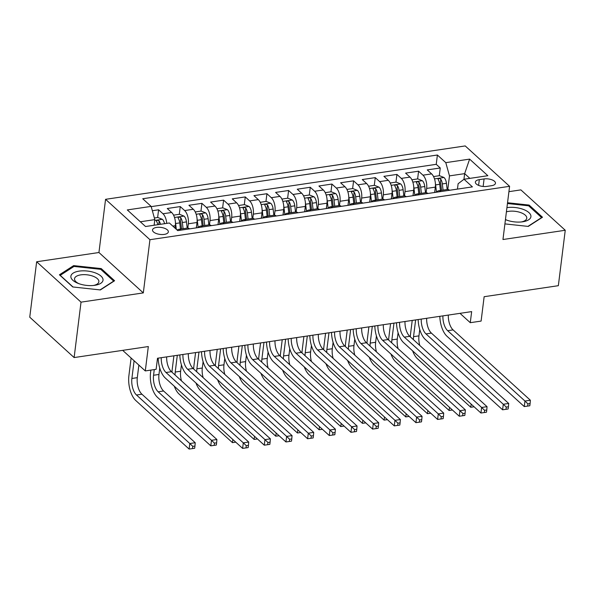 <?xml version="1.0" encoding="UTF-8"?>
<svg xmlns="http://www.w3.org/2000/svg" width="595" height="595" viewBox="0 0 595 595"><rect width="100%" height="100%" fill="white"/><g stroke="black" fill="none" stroke-linecap="round" stroke-linejoin="round"><path stroke-width="0.89" d="M164.272 234.4A7.973 3.533 7.1 0 0 168.348 231.894A7.973 3.533 7.1 0 0 164.644 228.316A7.973 3.533 7.1 0 0 156.597 227.416A7.973 3.533 7.1 0 0 152.521 229.923A7.973 3.533 7.1 0 0 156.225 233.5A7.973 3.533 7.1 0 0 164.272 234.4M36.652 261.763L29.75 317.187L74.122 357.565L81.024 302.148L143.313 292.904L149.94 239.703L105.568 199.318L98.941 252.518L36.652 261.763L81.024 302.148M149.94 239.703L509.588 186.317L465.216 145.931L105.568 199.318M509.588 186.317L502.961 239.517L565.25 230.265L520.878 189.887L508.918 191.664M565.25 230.265L558.348 285.689L484.144 296.704L481.102 321.084L470.273 322.691L471.656 311.609L157.504 358.242L156.121 369.324L145.292 370.93L148.326 346.55L74.122 357.565M434.655 192.483L435.324 187.127A9.966 4.753 -98.4 0 0 431.628 173.889L427.255 169.91L440.255 167.976L439.288 175.711M426.124 192.683L426.66 188.414A9.966 4.753 -98.4 0 0 422.963 175.175L418.59 171.196L417.623 178.924M418.59 171.196L405.589 173.123L409.962 177.109A9.966 4.753 -98.4 0 1 413.659 190.34L412.989 195.703M391.324 198.916L391.993 193.554A9.966 4.753 -98.4 0 0 388.297 180.322L383.924 176.343L396.924 174.409L395.958 182.144M369.659 202.136L370.328 196.774A9.966 4.753 -98.4 0 0 366.632 183.543L362.258 179.556L375.259 177.63L374.292 185.357M347.993 205.349L348.663 199.987A9.966 4.753 -98.4 0 0 344.966 186.756L340.593 182.769L353.594 180.843L352.627 188.578M326.328 208.57L326.997 203.207A9.966 4.753 -98.4 0 0 323.301 189.976L318.927 185.99L331.928 184.056L330.961 191.791M304.662 211.783L305.332 206.42A9.966 4.753 -98.4 0 0 301.635 193.189L297.262 189.203L310.263 187.276L309.296 195.004M282.997 214.996L283.666 209.633A9.966 4.753 -98.4 0 0 279.97 196.402L275.597 192.423L288.597 190.489L287.63 198.224M261.331 218.216L262.001 212.854A9.966 4.753 -98.4 0 0 258.304 199.623L253.931 195.636L266.932 193.71L265.965 201.437M239.666 221.429L240.335 216.067A9.966 4.753 -98.4 0 0 236.639 202.836L232.266 198.856L245.259 196.923L244.3 204.658M218.001 224.65L218.67 219.287A9.966 4.753 -98.4 0 0 214.974 206.056L210.6 202.069L223.594 200.143L222.634 207.871M196.335 227.863L197.005 222.5A9.966 4.753 -98.4 0 0 193.308 209.269L188.935 205.282L201.928 203.356L200.969 211.084M175.034 228.138L175.339 225.721A9.966 4.753 -98.4 0 0 171.643 212.482L167.269 208.503L180.263 206.569L179.303 214.304M484.085 178.931L479.317 179.638A7.728 3.421 7.1 0 0 475.375 182.063A7.728 3.421 7.1 0 0 478.96 185.528A7.728 3.421 7.1 0 0 486.755 186.406L491.522 185.692A7.728 3.421 7.1 0 0 495.471 183.267A7.728 3.421 7.1 0 0 491.879 179.802A7.728 3.421 7.1 0 0 484.085 178.931L483.147 186.473M463.944 179.296L464.65 173.636L449.485 175.882L445.789 162.651L437.392 155.012L142.74 198.752L151.137 206.391L127.308 209.931L145.537 226.517L169.367 222.984L177.764 230.622L472.415 186.882L464.018 179.244L458.12 183.743L457.451 189.106M445.789 162.651L469.619 159.118L487.848 175.704L464.018 179.244M187.804 228.064L188.332 223.787L197.005 222.5M209.47 224.851L209.998 220.574L218.67 219.287M231.135 221.63L231.663 217.354L240.335 216.067M252.801 218.417L253.329 214.141L262.001 212.854M274.466 215.197L274.994 210.92L283.666 209.633M296.132 211.984L296.667 207.707L305.332 206.42M317.797 208.771L318.332 204.494L326.997 203.207M339.462 205.55L339.998 201.274L348.663 199.987M361.128 202.337L361.663 198.061L370.328 196.774M382.793 199.117L383.329 194.84L391.993 193.554M404.459 195.904L404.994 191.627L413.659 190.34M440.255 167.976L436.239 164.324L151.204 206.636M166.734 223.37A9.966 4.753 81.6 0 0 162.978 213.769L158.597 209.79L152.342 210.719M180.263 206.569L184.643 210.556A9.966 4.753 81.6 0 1 188.332 223.787M201.928 203.356L206.309 207.343A9.966 4.753 81.6 0 1 209.998 220.574M223.594 200.143L227.974 204.122A9.966 4.753 81.6 0 1 231.663 217.354M245.259 196.923L249.64 200.909A9.966 4.753 81.6 0 1 253.329 214.141M266.932 193.71L271.305 197.689A9.966 4.753 81.6 0 1 274.994 210.92M288.597 190.489L292.971 194.476A9.966 4.753 81.6 0 1 296.667 207.707M310.263 187.276L314.636 191.255A9.966 4.753 81.6 0 1 318.332 204.494M331.928 184.056L336.301 188.042A9.966 4.753 81.6 0 1 339.998 201.274M353.594 180.843L357.967 184.829A9.966 4.753 81.6 0 1 361.663 198.061M375.259 177.63L379.632 181.609A9.966 4.753 81.6 0 1 383.329 194.84M396.924 174.409L401.298 178.396A9.966 4.753 81.6 0 1 404.994 191.627M440.94 191.553A9.966 4.753 -98.4 0 0 438.627 190.779A9.966 4.753 -98.4 0 0 436.633 192.192M449.612 190.266A9.966 4.753 -98.4 0 0 447.291 189.493L438.627 190.779M447.79 189.47L449.485 175.882M122.682 350.358L145.292 370.93M459.995 313.342L470.273 322.691M469.857 178.374L464.65 173.636L469.619 159.118M154.127 225.245L154.826 219.622L140.323 221.779M436.239 164.324L437.392 155.012M158.597 209.79L157.638 217.517M427.946 193.479A9.966 4.753 -98.4 0 0 425.626 192.706L416.961 193.992A9.966 4.753 81.6 0 1 419.274 194.766M414.968 195.405A9.966 4.753 81.6 0 1 416.961 193.992M406.273 196.7A9.966 4.753 -98.4 0 0 403.96 195.919L395.296 197.205A9.966 4.753 81.6 0 1 397.609 197.986M393.302 198.626A9.966 4.753 81.6 0 1 395.296 197.205M384.608 199.913A9.966 4.753 -98.4 0 0 382.295 199.139L373.63 200.426A9.966 4.753 81.6 0 1 375.943 201.199M371.637 201.839A9.966 4.753 81.6 0 1 373.63 200.426M362.943 203.133A9.966 4.753 -98.4 0 0 360.63 202.352L351.965 203.639A9.966 4.753 81.6 0 1 354.278 204.42M349.972 205.059A9.966 4.753 81.6 0 1 351.965 203.639M341.277 206.346A9.966 4.753 -98.4 0 0 338.964 205.572L330.299 206.859A9.966 4.753 81.6 0 1 332.612 207.633M328.306 208.272A9.966 4.753 81.6 0 1 330.299 206.859M319.612 209.566A9.966 4.753 -98.4 0 0 317.299 208.786L308.634 210.072A9.966 4.753 81.6 0 1 310.947 210.853M306.641 211.493A9.966 4.753 81.6 0 1 308.634 210.072M297.946 212.779A9.966 4.753 -98.4 0 0 295.633 211.999L286.969 213.285A9.966 4.753 81.6 0 1 289.282 214.066M284.975 214.706A9.966 4.753 81.6 0 1 286.969 213.285M276.281 215.992A9.966 4.753 -98.4 0 0 273.968 215.219L265.303 216.506A9.966 4.753 81.6 0 1 267.616 217.279M263.31 217.919A9.966 4.753 81.6 0 1 265.303 216.506M254.615 219.213A9.966 4.753 -98.4 0 0 252.302 218.432L243.638 219.719A9.966 4.753 81.6 0 1 245.951 220.5M241.644 221.139A9.966 4.753 81.6 0 1 243.638 219.719M232.95 222.426A9.966 4.753 -98.4 0 0 230.637 221.652L221.972 222.939A9.966 4.753 81.6 0 1 224.285 223.713M219.979 224.352A9.966 4.753 81.6 0 1 221.972 222.939M211.285 225.646A9.966 4.753 -98.4 0 0 208.971 224.865L200.307 226.152A9.966 4.753 81.6 0 1 202.62 226.933M198.314 227.573A9.966 4.753 81.6 0 1 200.307 226.152M189.619 228.859A9.966 4.753 -98.4 0 0 187.306 228.086L178.634 229.373A9.966 4.753 81.6 0 1 180.954 230.146M151.137 206.391L154.826 219.622M177.206 230.116A9.966 4.753 81.6 0 1 178.634 229.373M504.91 223.899L528.263 226.42L542.491 217.234L529.126 205.074L507.542 202.746M143.313 292.904L98.941 252.518M72.776 286.961L100.369 289.936L114.59 280.751L101.232 268.59L73.639 265.615L59.418 274.801L72.776 286.961M528.992 206.138L529.126 205.074M73.497 266.761L73.639 265.615M101.098 269.654L101.232 268.59M448.325 315.075A12.458 5.943 -98.4 0 0 453.078 329.898L530.368 400.234L524.954 401.037L527.929 403.879L527.653 406.095L529.818 405.775L530.1 403.559L527.929 403.879M442.911 315.878A12.458 5.943 -98.4 0 0 447.663 330.701L524.954 401.037L524.262 406.578L446.971 336.242A18.69 8.91 81.6 0 1 439.831 316.332M524.262 406.578L527.653 406.095M530.1 403.559L530.368 400.234M435.399 183.587A6.605 3.146 81.6 0 1 435.614 184.911L436.477 192.215M434.811 191.248L434.952 192.445M433.554 176.559L439.512 175.681L444.071 177.541A6.605 3.146 81.6 0 1 446.451 183.305L447.18 189.508M410.327 336.852A18.69 8.91 81.6 0 1 410.543 333.936L412.223 320.43M443.067 190.117L442.33 183.915A6.605 3.146 -98.4 0 0 440.821 179.244C439.08 178.165 438.21 178.299 438.225 179.631A6.605 3.146 81.6 0 1 439.735 184.301L440.464 190.504M440.821 179.244L440.426 182.434A3.362 1.607 81.6 0 1 440.783 183.944L441.535 190.34M438.061 179.073L438.225 179.631M419.75 329.481L418.962 335.863A12.458 5.943 -98.4 0 0 419.787 345.457M415.63 319.924L413.54 336.666A12.458 5.943 -98.4 0 0 413.391 339.641M471.166 404.124L470.771 407.263L417.467 358.748A18.69 8.91 81.6 0 1 412.603 350.827M470.771 407.263L474.089 406.787M505.438 219.622A16.199 7.177 7.1 0 0 505.772 219.756A16.199 7.177 7.1 0 0 522.395 221.831A16.199 7.177 7.1 0 0 522.641 221.794A16.199 7.177 7.1 0 0 528.925 212.608A16.199 7.177 7.1 0 0 507.052 207.61A16.199 7.177 7.1 0 0 506.933 207.625M521.257 221.965A12.264 5.429 7.1 0 0 526.761 218.239A12.264 5.429 7.1 0 0 521.071 212.735A12.264 5.429 7.1 0 0 508.688 211.351A12.264 5.429 7.1 0 0 506.404 211.857M507.446 203.52L528.628 205.803L541.576 217.584L527.944 226.383M505.46 219.429A12.264 5.429 7.1 0 0 506.843 220.165M103.039 279.955A16.199 7.177 7.1 0 0 87.242 271.03A16.199 7.177 7.1 0 0 70.857 276.482A16.199 7.177 7.1 0 0 77.878 283.279A16.199 7.177 7.1 0 0 94.501 285.347A16.199 7.177 7.1 0 0 103.039 279.955M93.363 285.481A12.264 5.429 7.1 0 0 98.867 281.755A12.264 5.429 7.1 0 0 98.882 281.554A12.264 5.429 7.1 0 0 87.145 274.823A12.264 5.429 7.1 0 0 74.531 278.728A12.264 5.429 7.1 0 0 74.509 278.929A12.264 5.429 7.1 0 0 78.949 283.689M73.021 286.983L60.214 275.336L74.003 266.434L100.734 269.319L113.682 281.1L100.049 289.906M426.66 318.288A12.458 5.943 -98.4 0 0 431.412 333.111L508.703 403.455L503.288 404.258L506.263 407.099L505.988 409.315L508.152 408.988L508.435 406.772L506.263 407.099M421.245 319.091A12.458 5.943 -98.4 0 0 425.998 333.914L503.288 404.258L502.596 409.799L425.306 339.455A18.69 8.91 81.6 0 1 418.166 319.552M502.596 409.799L505.988 409.315M508.435 406.772L508.703 403.455M404.994 321.501A12.458 5.943 -98.4 0 0 409.747 336.324L487.037 406.668L481.623 407.471L484.598 410.312L484.323 412.528L486.487 412.209L486.77 409.992L484.598 410.312M399.58 322.312A12.458 5.943 -98.4 0 0 404.332 337.127L481.623 407.471L480.931 413.012L403.641 342.675A18.69 8.91 81.6 0 1 396.501 322.765M480.931 413.012L484.323 412.528M486.77 409.992L487.037 406.668M383.329 324.721A12.458 5.943 -98.4 0 0 388.081 339.544L465.372 409.881L459.957 410.691L462.932 413.525L462.657 415.741L464.821 415.422L465.104 413.205L462.932 413.525M377.914 325.524A12.458 5.943 -98.4 0 0 382.667 340.347L459.957 410.691L459.266 416.232L381.975 345.888A18.69 8.91 81.6 0 1 374.835 325.978M459.266 416.232L462.657 415.741M465.104 413.205L465.372 409.881M361.663 327.934A12.458 5.943 -98.4 0 0 366.416 342.757L443.706 413.101L438.292 413.904L441.267 416.745L440.992 418.962L443.156 418.642L443.439 416.426L441.267 416.745M356.249 328.738A12.458 5.943 -98.4 0 0 361.001 343.56L438.292 413.904L437.6 419.445L360.31 349.101A18.69 8.91 81.6 0 1 353.17 329.199M437.6 419.445L440.992 418.962M443.439 416.426L443.706 413.101M413.733 186.808A6.605 3.146 81.6 0 1 413.949 188.132L414.812 195.428M413.146 194.468L413.287 195.658M411.889 179.779L417.846 178.894L422.405 180.754A6.605 3.146 81.6 0 1 424.785 186.518L425.514 192.721M388.661 340.065A18.69 8.91 81.6 0 1 388.877 337.149L390.558 323.643M421.401 193.33L420.665 187.135A6.605 3.146 -98.4 0 0 419.155 182.457C417.415 181.386 416.545 181.512 416.56 182.844A6.605 3.146 81.6 0 1 418.069 187.514L418.798 193.717M419.155 182.457L418.761 185.647A3.362 1.607 81.6 0 1 419.111 187.157L419.869 193.561M416.396 182.293L416.56 182.844M398.085 332.702L397.296 339.076A12.458 5.943 -98.4 0 0 398.122 348.677M393.964 323.145L391.874 339.879A12.458 5.943 -98.4 0 0 391.726 342.854M449.5 407.337L449.106 410.476L395.801 361.961A18.69 8.91 81.6 0 1 390.937 354.04M449.106 410.476L452.423 410M392.068 190.021A6.605 3.146 81.6 0 1 392.284 191.345L393.146 198.648M391.48 197.681L391.622 198.871M390.223 182.992L396.181 182.107L400.74 183.974A6.605 3.146 81.6 0 1 403.12 189.738L403.849 195.941M366.996 343.285A18.69 8.91 81.6 0 1 367.212 340.37L368.893 326.863M399.736 196.551L399 190.348A6.605 3.146 -98.4 0 0 397.49 185.677C395.749 184.599 394.879 184.725 394.894 186.064A6.605 3.146 81.6 0 1 396.404 190.735L397.133 196.938M397.49 185.677L397.096 188.868A3.362 1.607 81.6 0 1 397.445 190.378L398.204 196.774M394.73 185.506L394.894 186.064M376.419 335.915L375.631 342.289A12.458 5.943 -98.4 0 0 376.457 351.89M372.299 326.358L370.209 343.099A12.458 5.943 -98.4 0 0 370.06 346.067M427.835 410.557L427.441 413.689L374.136 365.181A18.69 8.91 81.6 0 1 369.272 357.26M427.441 413.689L430.758 413.22M370.402 193.241A6.605 3.146 81.6 0 1 370.618 194.558L371.481 201.861M369.815 200.902L369.956 202.092M368.558 186.213L374.515 185.328L379.075 187.187A6.605 3.146 81.6 0 1 381.454 192.951L382.183 199.154M345.331 346.498A18.69 8.91 81.6 0 1 345.546 343.583L347.227 330.076M378.07 199.764L377.334 193.561A6.605 3.146 -98.4 0 0 375.824 188.89C374.084 187.812 373.214 187.946 373.229 189.277A6.605 3.146 81.6 0 1 374.738 193.948L375.467 200.151M375.824 188.89L375.43 192.081A3.362 1.607 81.6 0 1 375.78 193.591L376.538 199.994M373.065 188.719L373.229 189.277M354.754 339.128L353.966 345.509A12.458 5.943 -98.4 0 0 354.791 355.111M350.634 329.571L348.544 346.312A12.458 5.943 -98.4 0 0 348.395 349.287M406.169 413.77L405.775 416.909L352.471 368.394A18.69 8.91 81.6 0 1 347.606 360.473M405.775 416.909L409.092 416.433M348.737 196.454A6.605 3.146 81.6 0 1 348.953 197.778L349.815 205.082M348.149 204.115L348.291 205.305M346.892 189.426L352.85 188.541L357.409 190.407A6.605 3.146 81.6 0 1 359.789 196.172L360.518 202.367M323.665 349.711A18.69 8.91 81.6 0 1 323.881 346.803L325.562 333.297M356.405 202.984L355.669 196.781A6.605 3.146 -98.4 0 0 354.159 192.103C352.418 191.032 351.548 191.159 351.563 192.49A6.605 3.146 81.6 0 1 353.073 197.168L353.802 203.364M354.159 192.103L353.765 195.294A3.362 1.607 81.6 0 1 354.114 196.804L354.873 203.207M351.4 191.94L351.563 192.49M333.088 342.348L332.3 348.722A12.458 5.943 -98.4 0 0 333.126 358.324M328.968 332.791L326.878 349.525A12.458 5.943 -98.4 0 0 326.729 352.5M384.504 416.983L384.11 420.122L330.805 371.607A18.69 8.91 81.6 0 1 325.941 363.686M384.11 420.122L387.427 419.646M339.998 331.155A12.458 5.943 -98.4 0 0 344.75 345.978L422.041 416.314L416.626 417.117L419.601 419.958L419.326 422.175L421.491 421.855L421.766 419.639L419.601 419.958M334.583 331.958A12.458 5.943 -98.4 0 0 339.336 346.781L416.626 417.117L415.935 422.658L338.644 352.322A18.69 8.91 81.6 0 1 331.504 332.412M415.935 422.658L419.326 422.175M421.766 419.639L422.041 416.314M327.064 199.667A6.605 3.146 81.6 0 1 327.287 200.991L328.15 208.295M326.484 207.335L326.625 208.525M325.227 192.646L331.184 191.761L335.744 193.62A6.605 3.146 81.6 0 1 338.124 199.385L338.853 205.587M302 352.932A18.69 8.91 81.6 0 1 302.215 350.016L303.896 336.51M334.74 206.197L334.003 199.994A6.605 3.146 -98.4 0 0 332.493 195.324C330.753 194.245 329.883 194.379 329.898 195.71A6.605 3.146 81.6 0 1 331.408 200.381L332.136 206.584M332.493 195.324L332.099 198.514A3.362 1.607 81.6 0 1 332.449 200.024L333.207 206.428M329.734 195.153L329.898 195.71M311.423 345.561L310.627 351.942A12.458 5.943 -98.4 0 0 311.46 361.544M307.303 336.004L305.213 352.746A12.458 5.943 -98.4 0 0 305.057 355.721M362.838 420.204L362.444 423.343L309.14 374.828A18.69 8.91 81.6 0 1 304.276 366.907M362.444 423.343L365.761 422.866M318.332 334.368A12.458 5.943 -98.4 0 0 323.085 349.191L400.376 419.535L394.961 420.338L397.936 423.179L397.661 425.395L399.825 425.068L400.1 422.852L397.936 423.179M312.918 335.171A12.458 5.943 -98.4 0 0 317.671 349.994L394.961 420.338L394.269 425.879L316.979 355.535A18.69 8.91 81.6 0 1 309.831 335.632M394.269 425.879L397.661 425.395M400.1 422.852L400.376 419.535M305.399 202.888A6.605 3.146 81.6 0 1 305.622 204.211L306.485 211.515M304.818 210.548L304.96 211.738M303.562 195.859L309.519 194.974L314.078 196.833A6.605 3.146 81.6 0 1 316.458 202.597L317.187 208.8M280.334 356.145A18.69 8.91 81.6 0 1 280.55 353.229L282.231 339.73M313.074 209.41L312.338 203.215A6.605 3.146 -98.4 0 0 310.828 198.537C309.088 197.466 308.217 197.592 308.232 198.923A6.605 3.146 81.6 0 1 309.742 203.602L310.471 209.797M310.828 198.537L310.434 201.727A3.362 1.607 81.6 0 1 310.783 203.237L311.542 209.641M308.069 198.373L308.232 198.923M289.758 348.782L288.962 355.156A12.458 5.943 -98.4 0 0 289.795 364.757M285.637 339.224L283.547 355.959A12.458 5.943 -98.4 0 0 283.391 358.934M341.173 423.417L340.779 426.555L287.474 378.041A18.69 8.91 81.6 0 1 282.61 370.12M340.779 426.555L344.096 426.079M296.667 337.581A12.458 5.943 -98.4 0 0 301.42 352.404L378.71 422.748L373.296 423.551L376.271 426.392L375.995 428.608L378.16 428.288L378.435 426.072L376.271 426.392M291.252 338.391A12.458 5.943 -98.4 0 0 296.005 353.214L373.296 423.551L372.604 429.092L295.313 358.755A18.69 8.91 81.6 0 1 288.166 338.845M372.604 429.092L375.995 428.608M378.435 426.072L378.71 422.748M283.733 206.101A6.605 3.146 81.6 0 1 283.956 207.424L284.819 214.728M283.153 213.761L283.294 214.959M281.896 199.072L287.846 198.187L292.413 200.054A6.605 3.146 81.6 0 1 294.793 205.818L295.522 212.021M258.661 359.365A18.69 8.91 81.6 0 1 258.885 356.45L260.565 342.943M291.409 212.631L290.672 206.428A6.605 3.146 -98.4 0 0 289.163 201.757C287.422 200.679 286.552 200.805 286.567 202.144A6.605 3.146 81.6 0 1 288.077 206.815L288.806 213.017M289.163 201.757L288.768 204.948A3.362 1.607 81.6 0 1 289.118 206.458L289.877 212.854M286.403 201.586L286.567 202.144M268.092 351.995L267.296 358.376A12.458 5.943 -98.4 0 0 268.129 367.97M263.972 342.437L261.882 359.179A12.458 5.943 -98.4 0 0 261.726 362.154M319.508 426.637L319.113 429.769L265.809 381.261A18.69 8.91 81.6 0 1 260.945 373.34M319.113 429.769L322.43 429.3M275.002 340.801A12.458 5.943 -98.4 0 0 279.754 355.624L357.045 425.961L351.63 426.771L354.605 429.605L354.33 431.821L356.494 431.501L356.769 429.285L354.605 429.605M269.587 341.604A12.458 5.943 -98.4 0 0 274.34 356.427L351.63 426.771L350.938 432.312L273.648 361.968A18.69 8.91 81.6 0 1 266.5 342.066M350.938 432.312L354.33 431.821M356.769 429.285L357.045 425.961M262.068 209.321A6.605 3.146 81.6 0 1 262.291 210.637L263.154 217.941M261.488 216.982L261.622 218.172M260.223 202.293L266.181 201.408L270.747 203.267A6.605 3.146 81.6 0 1 273.127 209.031L273.856 215.234M236.996 362.578A18.69 8.91 81.6 0 1 237.219 359.663L238.9 346.156M269.743 215.844L269.007 209.641A6.605 3.146 -98.4 0 0 267.497 204.97C265.757 203.899 264.887 204.025 264.901 205.357A6.605 3.146 81.6 0 1 266.411 210.028L267.14 216.23M267.497 204.97L267.103 208.161A3.362 1.607 81.6 0 1 267.453 209.671L268.211 216.074M264.738 204.806L264.901 205.357M246.427 355.208L245.631 361.589A12.458 5.943 -98.4 0 0 246.464 371.191M242.299 345.658L240.216 362.392A12.458 5.943 -98.4 0 0 240.06 365.367M297.842 429.85L297.448 432.989L244.143 384.474A18.69 8.91 81.6 0 1 239.279 376.553M297.448 432.989L300.765 432.513M253.336 344.014A12.458 5.943 -98.4 0 0 258.089 358.837L335.379 429.181L329.965 429.984L332.94 432.825L332.664 435.042L334.829 434.722L335.104 432.505L332.94 432.825M247.922 344.817A12.458 5.943 -98.4 0 0 252.674 359.64L329.965 429.984L329.273 435.525L251.983 365.189A18.69 8.91 81.6 0 1 244.835 345.279M329.273 435.525L332.664 435.042M335.104 432.505L335.379 429.181M240.402 212.534A6.605 3.146 81.6 0 1 240.625 213.858L241.488 221.162M239.822 220.195L239.956 221.385M238.558 205.506L244.515 204.621L249.082 206.487A6.605 3.146 81.6 0 1 251.462 212.251L252.191 218.447M215.331 365.791A18.69 8.91 81.6 0 1 215.554 362.883L217.234 349.377M248.078 219.064L247.341 212.861A6.605 3.146 -98.4 0 0 245.832 208.191C244.091 207.112 243.221 207.238 243.236 208.57A6.605 3.146 81.6 0 1 244.746 213.248L245.475 219.451M245.832 208.191L245.438 211.374A3.362 1.607 81.6 0 1 245.787 212.884L246.546 219.287M243.072 208.019L243.236 208.57M224.761 358.428L223.965 364.802A12.458 5.943 -98.4 0 0 224.798 374.404M220.633 348.871L218.551 365.605A12.458 5.943 -98.4 0 0 218.395 368.58M276.177 433.071L275.783 436.202L222.478 387.695A18.69 8.91 81.6 0 1 217.614 379.766M275.783 436.202L279.1 435.726M231.671 347.235A12.458 5.943 -98.4 0 0 236.423 362.058L313.714 432.394L308.299 433.197L311.274 436.038L310.999 438.255L313.163 437.935L313.439 435.719L311.274 436.038M226.256 348.038A12.458 5.943 -98.4 0 0 231.009 362.861L308.299 433.197L307.608 438.746L230.317 368.402A18.69 8.91 81.6 0 1 223.17 348.492M307.608 438.746L310.999 438.255M313.439 435.719L313.714 432.394M218.737 215.747A6.605 3.146 81.6 0 1 218.96 217.071L219.823 224.375M218.157 223.415L218.291 224.605M216.892 208.726L222.85 207.841L227.416 209.7A6.605 3.146 81.6 0 1 229.796 215.464L230.525 221.667M193.665 369.012A18.69 8.91 81.6 0 1 193.888 366.096L195.569 352.59M226.412 222.277L225.676 216.074A6.605 3.146 -98.4 0 0 224.166 211.404C222.426 210.325 221.556 210.459 221.571 211.79A6.605 3.146 81.6 0 1 223.08 216.461L223.809 222.664M224.166 211.404L223.772 214.594A3.362 1.607 81.6 0 1 224.122 216.104L224.88 222.508M221.407 211.232L221.571 211.79M203.096 361.641L202.3 368.022A12.458 5.943 -98.4 0 0 203.133 377.624M198.968 352.084L196.886 368.826A12.458 5.943 -98.4 0 0 196.729 371.801M254.504 436.284L254.117 439.422L200.812 390.908A18.69 8.91 81.6 0 1 195.948 382.987M254.117 439.422L257.434 438.946M210.005 350.448A12.458 5.943 -98.4 0 0 214.758 365.271L292.048 435.614L286.634 436.418L289.609 439.259L289.334 441.475L291.498 441.148L291.773 438.931L289.609 439.259M204.591 351.251A12.458 5.943 -98.4 0 0 209.343 366.074L286.634 436.418L285.942 441.959L208.652 371.615A18.69 8.91 81.6 0 1 201.504 351.712M285.942 441.959L289.334 441.475M291.773 438.931L292.048 435.614M197.071 218.967A6.605 3.146 81.6 0 1 197.295 220.291L198.157 227.595M196.491 226.628L196.625 227.818M195.227 211.939L201.184 211.054L205.751 212.913A6.605 3.146 81.6 0 1 208.131 218.685L208.86 224.88M172 372.225A18.69 8.91 81.6 0 1 172.223 369.309L173.904 355.81M204.747 225.49L204.011 219.295A6.605 3.146 -98.4 0 0 202.501 214.617C200.76 213.546 199.89 213.672 199.898 215.003A6.605 3.146 81.6 0 1 201.415 219.681L202.144 225.877M202.501 214.617L202.107 217.807A3.362 1.607 81.6 0 1 202.456 219.317L203.215 225.721M199.742 214.453L199.898 215.003M181.43 364.861L180.635 371.235A12.458 5.943 -98.4 0 0 181.468 380.837M177.303 355.304L175.22 372.039A12.458 5.943 -98.4 0 0 175.064 375.014M232.838 439.497L232.452 442.635L179.147 394.121A18.69 8.91 81.6 0 1 174.275 386.2M232.452 442.635L235.769 442.159M188.34 353.668A12.458 5.943 -98.4 0 0 193.092 368.491L270.383 438.827L264.968 439.631L267.943 442.472L267.668 444.688L269.833 444.368L270.108 442.152L267.943 442.472M182.925 354.471A12.458 5.943 -98.4 0 0 187.678 369.294L264.968 439.631L264.277 445.172L186.986 374.835A18.69 8.91 81.6 0 1 179.839 354.925M264.277 445.172L267.668 444.688M270.108 442.152L270.383 438.827M175.406 222.18A6.605 3.146 81.6 0 1 175.629 223.504L176.313 229.306M173.562 215.152L179.519 214.274L184.086 216.134A6.605 3.146 81.6 0 1 186.466 221.898L187.194 228.101M154.261 369.599L153.555 375.259A12.458 5.943 -98.4 0 0 158.173 391.8L211.478 440.307L210.786 445.848L157.482 397.341A18.69 8.91 81.6 0 1 150.557 372.529L150.862 370.105M183.082 228.711L182.345 222.508A6.605 3.146 -98.4 0 0 180.835 217.837C179.095 216.758 178.225 216.892 178.232 218.224A6.605 3.146 81.6 0 1 179.75 222.894L180.478 229.097M180.835 217.837L180.441 221.028A3.362 1.607 81.6 0 1 180.791 222.537L181.549 228.934M178.076 217.666L178.232 218.224M159.765 368.074L158.969 374.456A12.458 5.943 -98.4 0 0 163.588 390.997L216.892 439.504L211.478 440.307L214.453 443.149L214.178 445.365L216.342 445.045L216.617 442.829L214.453 443.149M210.786 445.848L214.178 445.365M216.617 442.829L216.892 439.504M166.674 356.881A12.458 5.943 -98.4 0 0 171.427 371.704L248.717 442.048L243.303 442.851L246.278 445.692L246.003 447.909L248.167 447.581L248.442 445.365L246.278 445.692M161.26 357.684A12.458 5.943 -98.4 0 0 166.012 372.507L243.303 442.851L242.611 448.392L165.321 378.048A18.69 8.91 81.6 0 1 158.173 358.145M242.611 448.392L246.003 447.909M248.442 445.365L248.717 442.048M154.38 218.001L157.854 217.487L162.42 219.347A6.605 3.146 81.6 0 1 164.555 223.698M134.098 360.749L131.889 378.472A12.458 5.943 -98.4 0 0 136.508 395.013L189.812 443.528L189.121 449.069L135.816 400.554A18.69 8.91 81.6 0 1 128.892 375.743L131.101 358.019M160.434 224.308A6.605 3.146 -98.4 0 0 159.17 221.05C157.422 219.979 156.559 220.105 156.567 221.437A6.605 3.146 81.6 0 1 157.839 224.694M156.411 220.886L156.567 221.437M159.17 221.05L158.776 224.241A3.362 1.607 81.6 0 1 158.872 224.538M138.873 365.092L137.304 377.669A12.458 5.943 -98.4 0 0 141.922 394.21L195.227 442.725L189.812 443.528L192.787 446.369L192.512 448.585L194.677 448.258L194.952 446.042L192.787 446.369M189.121 449.069L192.512 448.585M194.952 446.042L195.227 442.725M172.788 226.093L175.339 225.721M426.66 188.414L435.324 187.127M422.963 175.175L431.628 173.889M162.978 213.769L171.643 212.482M184.643 210.556L193.308 209.269M206.309 207.343L214.974 206.056M227.974 204.122L236.639 202.836M249.64 200.909L258.304 199.623M271.305 197.689L279.97 196.402M292.971 194.476L301.635 193.189M314.636 191.255L323.301 189.976M336.301 188.042L344.966 186.756M357.967 184.829L366.632 183.543M379.632 181.609L388.297 180.322M401.298 178.396L409.962 177.109M478.603 185.387L479.317 179.638M453.078 329.898L447.663 330.701M443.959 177.496L434.499 178.894M439.735 184.301L435.614 184.911M446.451 183.305L442.33 183.915M418.962 335.863L413.54 336.666M431.412 333.111L425.998 333.914M409.747 336.324L404.332 337.127M388.081 339.544L382.667 340.347M366.416 342.757L361.001 343.56M422.294 180.709L412.833 182.115M418.069 187.514L413.949 188.132M424.785 186.518L420.665 187.135M397.296 339.076L391.874 339.879M400.628 183.922L391.168 185.328M396.404 190.735L392.284 191.345M403.12 189.738L399 190.348M375.631 342.289L370.209 343.099M378.963 187.142L369.502 188.548M374.738 193.948L370.618 194.558M381.454 192.951L377.334 193.561M353.966 345.509L348.544 346.312M357.298 190.355L347.837 191.761M353.073 197.168L348.953 197.778M359.789 196.172L355.669 196.781M332.3 348.722L326.878 349.525M344.75 345.978L339.336 346.781M335.632 193.576L326.172 194.974M331.408 200.381L327.287 200.991M338.124 199.385L334.003 199.994M310.627 351.942L305.213 352.746M323.085 349.191L317.671 349.994M313.967 196.789L304.506 198.195M309.742 203.602L305.622 204.211M316.458 202.597L312.338 203.215M288.962 355.156L283.547 355.959M301.42 352.404L296.005 353.214M292.301 200.002L282.833 201.408M288.077 206.815L283.956 207.424M294.793 205.818L290.672 206.428M267.296 358.376L261.882 359.179M279.754 355.624L274.34 356.427M270.636 203.222L261.168 204.628M266.411 210.028L262.291 210.637M273.127 209.031L269.007 209.641M245.631 361.589L240.216 362.392M258.089 358.837L252.674 359.64M248.97 206.435L239.502 207.841M244.746 213.248L240.625 213.858M251.462 212.251L247.341 212.861M223.965 364.802L218.551 365.605M236.423 362.058L231.009 362.861M227.305 209.656L217.837 211.061M223.08 216.461L218.96 217.071M229.796 215.464L225.676 216.074M202.3 368.022L196.886 368.826M214.758 365.271L209.343 366.074M205.639 212.869L196.172 214.274M201.415 219.681L197.295 220.291M208.131 218.685L204.011 219.295M180.635 371.235L175.22 372.039M193.092 368.491L187.678 369.294M183.974 216.089L174.506 217.487M179.75 222.894L175.629 223.504M186.466 221.898L182.345 222.508M158.969 374.456L153.555 375.259M163.588 390.997L158.173 391.8M171.427 371.704L166.012 372.507M162.309 219.302L154.73 220.425M137.304 377.669L131.889 378.472M141.922 394.21L136.508 395.013"/></g></svg>
